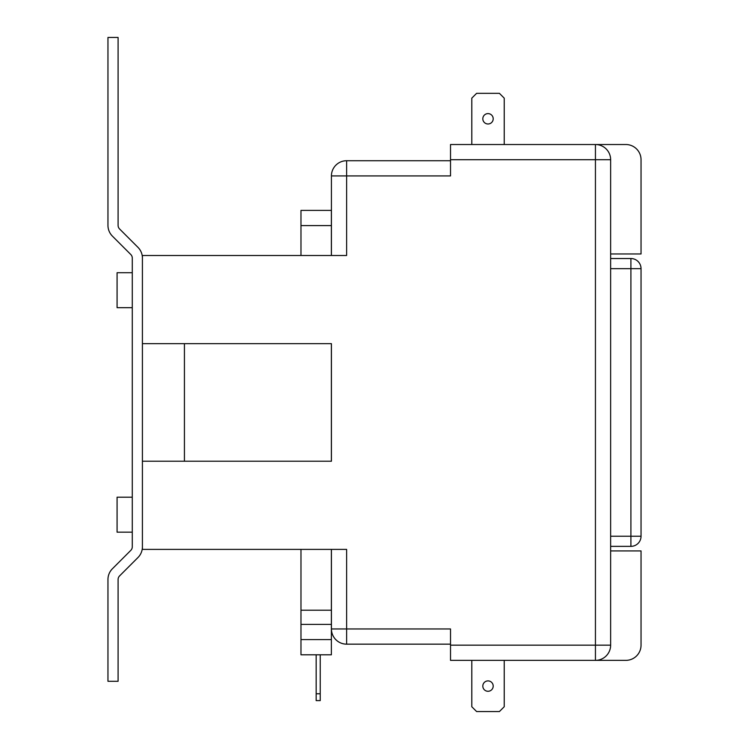 <?xml version="1.0" encoding="UTF-8"?>
<svg xmlns="http://www.w3.org/2000/svg" width="749" height="749" viewBox="0 0 749 749"><rect width="100%" height="100%" fill="white"/><g stroke="black" fill="none" stroke-linecap="round" stroke-linejoin="round"><path stroke-width="1.12" d="M610.641 258.527L610.641 159.715A15.205 15.205 0 0 0 595.436 144.52L625.836 144.52A15.205 15.205 0 0 1 641.041 159.715L641.041 253.967L610.641 253.967L610.641 258.527L630.911 258.527L610.641 258.527L610.641 268.666L641.041 268.666A10.13 10.13 0 0 0 630.911 258.527L630.911 546.358A10.13 10.13 0 0 0 641.041 536.218L610.641 536.218L610.641 546.358L630.911 546.358M641.041 536.218L641.041 268.666A10.13 10.13 0 0 0 630.911 258.527M610.641 268.666L610.641 536.218M610.641 546.358L610.641 550.918L641.041 550.918L641.041 645.17A15.205 15.205 0 0 1 625.836 660.365L595.436 660.365A15.205 15.205 0 0 0 610.641 645.17L610.641 546.358M610.641 645.17L595.436 645.17L595.436 660.365L450.514 660.365L450.514 628.954L331.423 628.954A15.205 15.205 0 0 0 346.628 644.159L346.628 549.391L142.413 549.391L142.413 546.789A15.205 15.205 0 0 1 137.966 557.537L119.578 575.925A5.065 5.065 0 0 0 118.089 579.511L118.089 681.29L107.959 681.29L107.959 579.511A15.205 15.205 0 0 1 112.406 568.763L130.794 550.375A5.065 5.065 0 0 0 132.283 546.789L132.283 258.096A5.065 5.065 0 0 0 130.794 254.51L112.406 236.122A15.205 15.205 0 0 1 107.959 225.374L107.959 37.45L118.089 37.45L118.089 225.374A5.065 5.065 0 0 0 119.578 228.96L137.966 247.348A15.205 15.205 0 0 1 142.413 258.096L142.413 255.493L346.628 255.493L346.628 160.726A15.205 15.205 0 0 0 331.423 175.931L450.514 175.931L450.514 159.715L610.641 159.715M450.514 159.715L450.514 144.52L595.436 144.52L595.436 645.17L450.514 645.17M142.413 343.66L331.423 343.66L331.423 461.225L142.413 461.225M641.041 550.918L641.041 645.17M331.423 549.391L331.423 628.954M346.628 644.159L450.514 644.159M331.423 175.931L331.423 255.493M450.514 160.726L346.628 160.726M482.815 686.084A5.196 5.196 0 0 1 488.011 680.897A5.196 5.196 0 0 1 493.198 686.084A5.196 5.196 0 0 1 488.011 691.28A5.196 5.196 0 0 1 482.815 686.084M471.795 660.365L471.795 706.738L476.607 711.55L499.414 711.55L504.227 706.738L504.227 660.365M482.815 118.801A5.196 5.196 0 0 1 490.604 114.297A5.196 5.196 0 0 1 490.604 123.295A5.196 5.196 0 0 1 482.815 118.801M504.227 144.52L504.227 98.147L499.414 93.335L476.607 93.335L471.795 98.147L471.795 144.52M595.436 144.52L625.836 144.52M132.283 307.68L117.078 307.68L117.078 272.72L132.283 272.72M132.283 532.164L117.078 532.164L117.078 497.205L132.283 497.205M142.413 546.789L142.413 258.096M316.172 700.605L320.226 700.605L320.226 693.761L316.172 693.761L316.172 700.605M316.172 654.795L316.172 693.761M320.226 654.795L320.226 693.761M300.976 210.394L300.976 225.589L331.376 225.589L331.376 210.394L300.976 210.394M300.976 255.493L300.976 225.589M184.423 461.225L184.423 343.66M331.376 549.391L331.376 610.201L300.976 610.201L300.976 549.391M331.376 225.589L331.376 255.493M331.376 343.66L331.376 461.225M300.976 639.59L300.976 654.795L331.376 654.795L331.376 639.59L300.976 639.59L300.976 610.201M331.376 610.201L331.376 639.59M331.376 624.404L300.976 624.404"/></g></svg>
